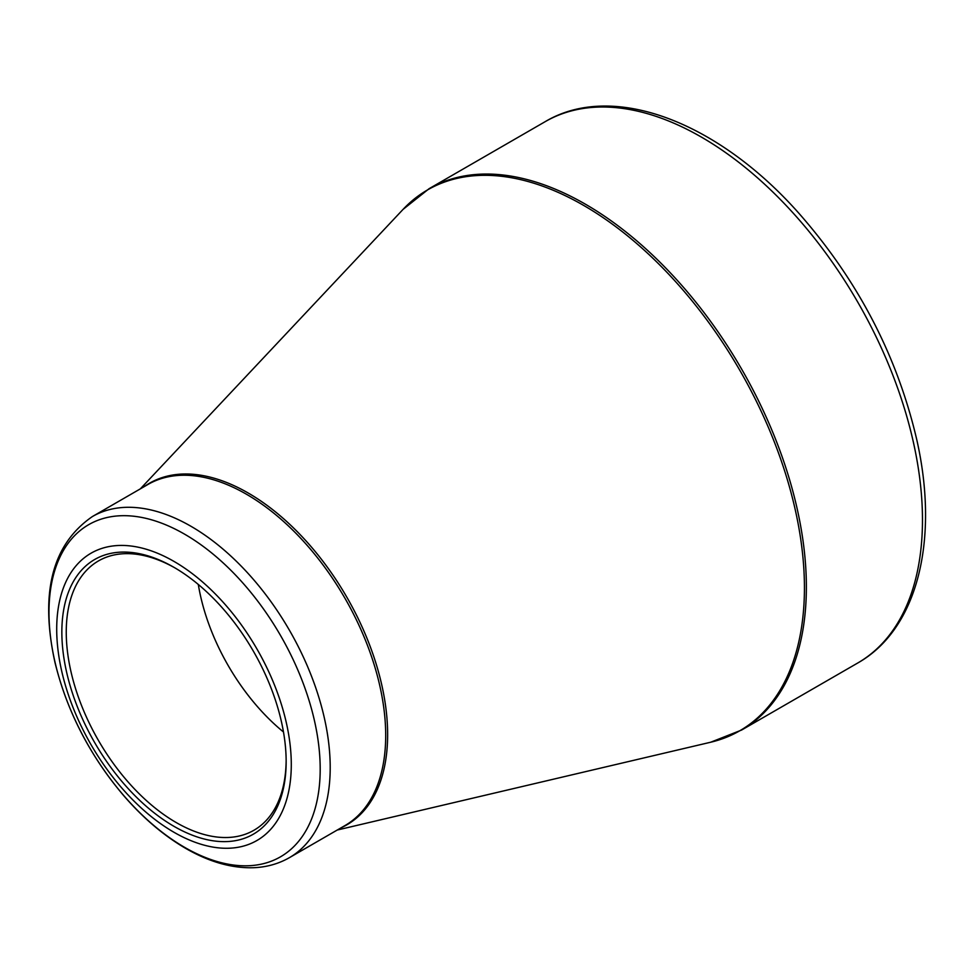 <?xml version="1.0" encoding="UTF-8"?>
<svg xmlns="http://www.w3.org/2000/svg" width="974" height="974" viewBox="0 0 974 974"><rect width="100%" height="100%" fill="white"/><g stroke="black" fill="none" stroke-linecap="round" stroke-linejoin="round"><path stroke-width="1.46" d="M174.005 561.426A165.86 95.756 60 0 1 275.569 823.213A165.86 95.756 60 0 1 72.429 705.931A165.86 95.756 60 0 1 174.005 561.426M174.005 826.354A158.604 91.568 60 0 1 61.849 632.102A158.604 91.568 60 0 1 174.005 567.355A158.604 91.568 60 0 1 286.149 761.607A158.604 91.568 60 0 1 174.005 826.354M175.113 568A155.499 89.778 -120 0 0 98.459 560.927A155.499 89.778 -120 0 0 74.621 685.526A155.499 89.778 -120 0 0 176.197 822.543A155.499 89.778 -120 0 0 253.946 830.25A155.499 89.778 -120 0 0 286.149 760.329M283.483 731.998A155.499 89.778 60 0 1 198.306 584.461M429.096 188.688A312.544 180.446 60 0 1 741.64 369.134A312.544 180.446 60 0 1 741.64 730.025L857.741 663.002A312.544 180.446 -120 0 0 857.741 302.098A312.544 180.446 -120 0 0 545.197 121.653L429.096 188.688L403.066 209.386A312.252 180.275 -120 0 1 583.633 205.404A312.252 180.275 -120 0 1 794.139 504.946A312.252 180.275 -120 0 1 710.691 742.225L741.64 730.025M144.31 486.562A197.247 113.885 60 0 1 248.151 492.99A197.247 113.885 60 0 1 378.423 671.683A197.247 113.885 60 0 1 341.277 827.717M92.457 516.512A196.955 113.715 60 0 1 190.928 526.264A196.955 113.715 60 0 1 319.606 699.831A196.955 113.715 60 0 1 289.412 857.656L344.906 825.611A196.955 113.715 -120 0 0 375.1 667.787A196.955 113.715 -120 0 0 246.422 494.22A196.955 113.715 -120 0 0 147.951 484.468L92.457 516.512C52.243 544.235 39.739 592.874 54.958 662.417C67.011 711.434 90.01 755.921 123.954 795.916C143.251 818.172 163.851 835.668 185.742 848.415C209.069 861.88 231.605 868.321 253.337 867.724C266.523 867.225 278.552 863.865 289.412 857.656M184.585 847.331A191.781 110.719 -120 0 0 320.19 769.034A191.781 110.719 -120 0 0 184.585 534.166A191.781 110.719 -120 0 0 48.98 612.451A191.781 110.719 -120 0 0 184.585 847.331M337.284 830.018L710.691 742.225M140.317 488.875L403.066 209.386M857.741 663.002C917.825 629.119 939.496 539.486 916.656 439.201C897.078 355.607 857.826 280.305 798.899 213.282C717.887 121.799 612.816 81.305 545.197 121.653"/></g></svg>
